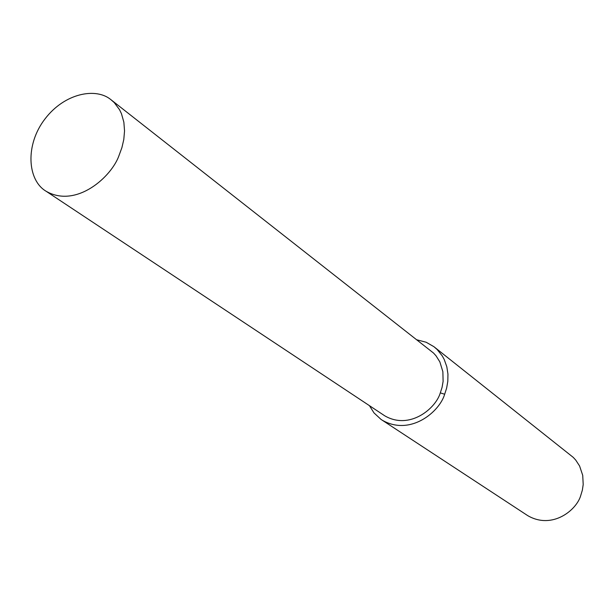 <?xml version="1.0" encoding="UTF-8"?>
<svg xmlns="http://www.w3.org/2000/svg" width="614" height="614" viewBox="0 0 614 614"><rect width="100%" height="100%" fill="white"/><g stroke="black" fill="none" stroke-linecap="round" stroke-linejoin="round"><path stroke-width="0.92" d="M369.428 405.654L374.003 412.907L381.018 419.4L527.702 515.622C552.416 530.028 576.868 509.889 580.798 495.321L582.356 490.172L583.2 484.523L582.724 475.366L579.585 465.98L575.74 460.086L573.269 457.392L433.875 346.664L426.154 342.244L416.975 339.841M382.131 420.145C410.352 436.493 439.609 411.733 444.666 394.242L446.647 388.063L447.813 381.325L447.951 374.141L446.815 366.742L444.191 359.42L442.257 355.905L437.107 349.466L433.875 346.664M46.173 191.292L384.694 415.778C409.768 430.437 435.817 408.41 440.307 392.876L442.065 387.388L443.108 381.386L442.871 371.708L439.854 361.884L436.017 355.79L433.515 353.035L110.766 99.552C96.045 87.388 64.808 92.898 44.999 118.916C24.967 144.781 27.285 180.316 46.173 191.292C76.42 208.637 111.94 176.54 119.131 155.196L121.902 147.644L123.798 139.485L124.542 130.905L123.859 122.186L121.465 113.713L119.553 109.714L114.212 102.561L110.766 99.552M440.307 392.876L444.666 394.242"/></g></svg>
